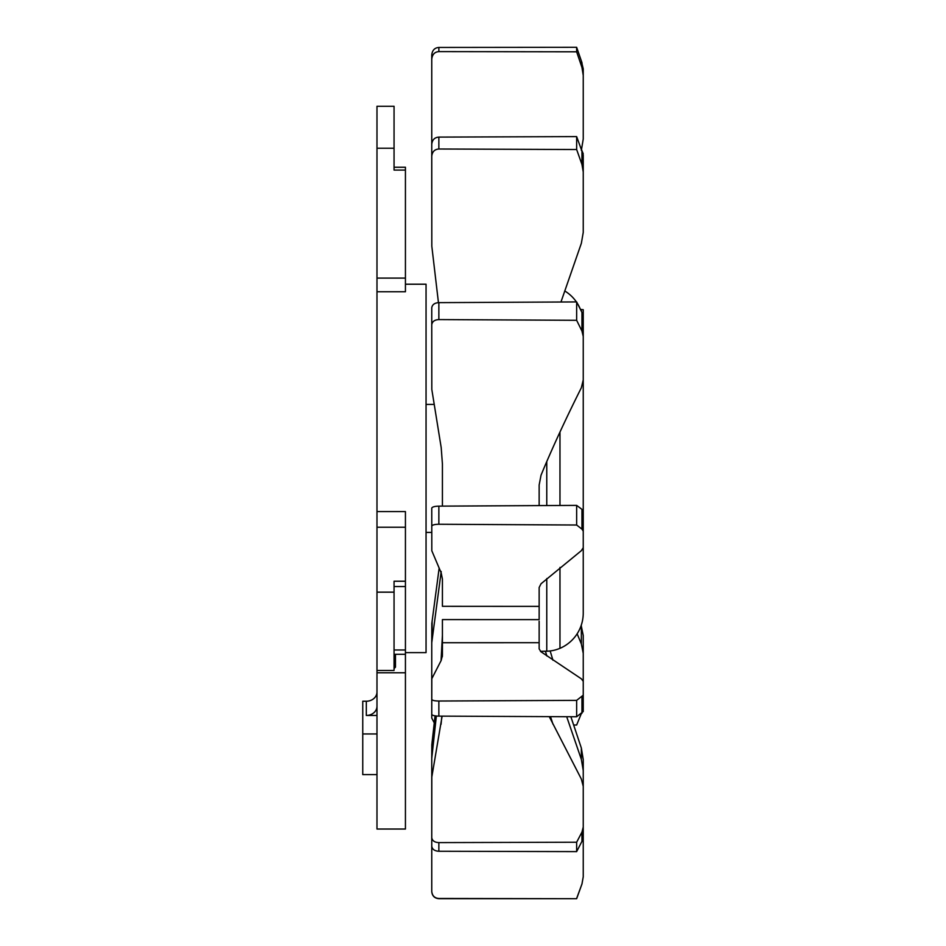 <?xml version="1.0" encoding="UTF-8"?>
<svg xmlns="http://www.w3.org/2000/svg" width="946" height="946" viewBox="0 0 946 946"><rect width="100%" height="100%" fill="white"/><g stroke="black" fill="none" stroke-linecap="round" stroke-linejoin="round"><path stroke-width="1.42" d="M376.981 670.466L376.981 829.039L405.432 829.039L405.432 511.573L376.981 511.573L376.981 670.466L394.056 670.466L394.056 581.234L405.432 581.234M395.475 654.301L395.475 667.107L394.056 668.645M376.981 706.224A10.666 9.235 180 0 1 366.315 715.46L376.981 715.46M376.981 691.999A10.666 9.235 0 0 1 366.315 701.234L362.756 701.234L362.756 774.608L376.981 774.608M394.056 167.241L405.432 167.241L405.432 170.079L394.056 170.079L394.056 106.271L376.981 106.271L376.981 511.573M405.432 284.214L426.055 284.214L426.055 652.622L405.432 652.622M362.756 733.954L376.981 733.954M376.981 291.746L405.432 291.746L405.432 170.079M405.432 672.772L376.981 672.772M431.754 147.186L431.754 188.585M583.244 182.613L583.244 155.002M581.577 149.764L583.244 153.831M581.282 60.745L583.244 68.833L583.244 121.005M583.244 68.833L583.244 70.938M431.754 55.956L431.754 130.997M581.352 150.438L583.244 138.967L583.244 75.373L581.956 67.485L576.646 51.805L576.646 47.3L438.861 47.454C434.652 47.773 432.275 50.28 431.754 54.963L431.754 150.71M576.646 47.3L581.956 62.684L583.244 75.373M576.646 51.805L438.861 51.604C434.64 51.935 432.263 54.478 431.754 59.22M560.966 301.999L581.352 243.311L583.244 232.409L583.244 171.959L581.956 164.462L576.646 149.527L576.646 136.602L438.861 137.099C434.652 137.407 432.275 139.795 431.754 144.253L431.814 246.197L438.447 302.637M576.646 136.602L581.956 151.218L583.244 158.561L583.244 171.959M576.646 149.527L438.861 149.007C434.64 149.314 432.263 151.715 431.754 156.232M583.244 527.478L583.244 336.457L581.956 331.053L576.646 320.304L438.861 319.582C434.64 319.783 432.263 321.51 431.754 324.75L431.814 389.445L441.203 447.647L442.421 464.013L442.421 484.246M539.149 505.59L539.149 485.05L541.029 475.211L543.844 468.412C554.593 443.047 567.092 416.157 581.352 387.754L583.244 379.914M576.646 320.304L576.646 301.928L438.861 302.637C434.652 302.874 432.275 304.588 431.754 307.793L431.754 324.75M576.646 301.928L581.956 312.417L583.244 317.69L583.244 336.457L583.244 323.792M442.421 464.013L442.421 506.122M539.149 606.386L539.149 587.501L541.029 583.765L581.352 550.667L583.244 547.699L583.244 511.348L581.956 509.35L576.646 505.389L438.861 506.145C434.652 506.252 432.275 506.914 431.754 508.132L431.814 550.773L441.203 572.933L442.421 579.153L442.421 606.327L539.149 606.386L539.149 619.63L442.421 619.595L442.421 655.389L441.203 660.403L431.814 678.696L431.754 714.384C432.263 715.448 434.64 716.027 438.861 716.122L576.646 716.761L576.646 700.371L583.244 695.18L583.244 681.309L583.244 697.308M576.646 505.389L576.646 525.018L581.956 529.121L583.244 531.179M576.646 525.018L438.861 524.25C434.64 524.309 432.263 524.959 431.754 526.189M442.421 636.445L442.421 619.595M583.244 681.309L581.352 678.826L540.994 651.77L539.149 648.885L539.149 621.25M539.149 645.527L539.149 646.414M576.646 700.371L438.861 701.021C434.652 700.974 432.275 700.418 431.754 699.378M576.646 716.761L583.244 711.522L583.244 695.18M442.421 650.174L442.421 655.389M583.244 876.587L583.244 836.205L581.956 841.349L576.646 851.613L576.646 842.224L438.861 842.602C434.652 842.413 432.275 840.781 431.754 837.707L431.814 777.033L442.125 716.134M576.646 842.224L581.956 832.113L583.244 827.052L583.244 794.463M549.248 716.63L581.352 779.066L583.244 786.363M583.244 836.181L583.244 823.481M576.646 851.613L438.861 851.258C434.64 851.022 432.263 849.342 431.754 846.232L431.754 837.707M539.149 642.701L442.421 642.724L442.421 645.562M442.421 645.633L442.421 654.017M431.754 807.553L431.754 891.534M576.646 898.44L581.956 884.013L576.646 898.7L438.861 898.464C434.652 898.168 432.275 895.827 431.754 891.439M583.244 876.765L581.956 884.013M552.937 724.139L550.513 716.642M583.244 818.586L583.244 816.93M441.061 724.329L441.841 716.134M442.338 656.713L442.421 650.742M435.054 715.838L431.814 744.821L431.754 758.361L436.366 716.004M431.754 758.361L431.754 848.255M583.244 815.996L583.244 759.603L581.352 748.073L570.887 716.737M566.701 716.713L581.352 759.39L583.244 770.576M545.404 651.226L546.894 656.004M552.949 660.213L550.158 650.954M441.061 660.686L442.421 635.286M439.169 567.955L431.814 623.509L431.754 642.748L441.203 571.502M431.754 642.748L431.754 718.061L434.261 722.886M573.619 725.003L576.646 725.014L581.282 713.722M583.244 691.408L583.244 635.523L581.175 625.448M577.143 633.796L581.352 643.978L583.244 653.355M583.244 328.368L583.244 309.709L580.466 309.46M583.244 310.903L583.244 329.527M583.244 547.71L583.244 613.008A38.408 38.408 0 0 1 559.973 648.329L559.973 648.306A35.558 35.558 180 0 1 546.764 651.191L540.462 651.345M564.703 290.93A38.408 38.408 0 0 1 576.398 301.928M577.462 303.536A38.408 38.408 0 0 1 580.477 309.508M366.315 715.46L366.315 701.234M376.981 278.1L405.432 278.1M394.056 148.226L376.981 148.226M405.432 527.229L376.981 527.229M405.432 586.544L394.056 586.544L405.432 586.544M394.056 649.997L405.432 649.997M376.981 592.161L394.056 592.161M581.956 67.485L581.956 62.684M581.956 164.462L581.956 151.218M581.956 331.053L581.956 312.417M581.956 529.121L581.956 509.35M581.956 713.284L581.956 696.906M581.956 841.349L581.956 832.113M581.352 759.39L581.352 748.073M581.352 643.978L581.352 625.874M581.352 311.222L581.352 309.508M438.861 701.021L438.861 716.122M438.861 842.602L438.861 851.258M438.861 898.464L438.861 898.7C434.545 898.274 432.168 895.909 431.754 891.593M432.109 741.664L432.109 752.212M432.109 620.86L432.109 637.604M438.861 47.454L438.861 51.604M438.861 137.099L438.861 149.007M438.861 302.637L438.861 319.582M438.861 506.145L438.861 524.25M546.764 651.179L546.764 578.585M546.764 505.554L546.764 461.53M559.973 648.306L559.973 567.423M559.973 505.471L559.973 432.038M405.432 654.301L394.056 654.301M426.055 404.403L434.261 404.403M426.055 532.421L431.754 532.421M539.149 648.885L539.149 643.859M581.956 884.108L583.244 876.812M438.861 898.7L576.646 898.7"/></g></svg>
